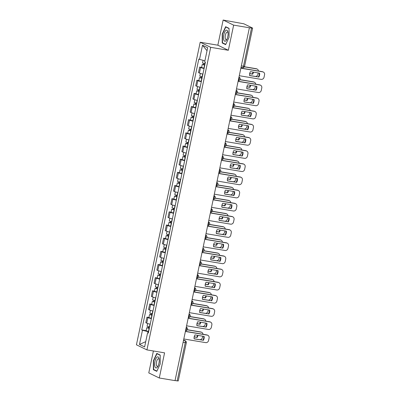 <?xml version="1.0" encoding="UTF-8"?>
<svg xmlns="http://www.w3.org/2000/svg" width="401" height="401" viewBox="0 0 401 401"><rect width="100%" height="100%" fill="white"/><g stroke="black" fill="none" stroke-linecap="round" stroke-linejoin="round"><path stroke-width="0.6" d="M153.403 350.98L148.781 372.91L159.282 377.993L175.026 380.629L249.387 27.764L233.643 25.133L223.141 20.05L217.843 45.193L200.199 42.245L136.435 344.815L146.936 349.903L210.695 47.328L228.344 50.28L233.643 25.133M223.141 20.05L243.843 23.799L252.62 28.09L244.565 66.31L243.482 66.25L251.532 28.03L252.62 28.09M159.282 377.993L164.58 352.85L146.936 349.903M183.102 342.309L186.315 342.73L178.26 380.95L177.177 380.89L185.232 342.665A1.734 0.657 -80.5 0 0 184.971 340.685L183.588 340.013M175.047 380.534L177.177 380.89M251.532 28.03L249.387 27.764M204.079 68.501A3.985 0.406 -168.1 0 1 200.6 67.513L199.668 67.062L198.495 72.626L199.427 73.082A3.985 0.406 11.9 0 0 202.901 74.07M201.618 67.388L199.668 67.062M201.302 81.664A3.985 0.406 -168.1 0 1 197.828 80.676L196.896 80.22L195.718 85.789L196.655 86.245A3.985 0.406 11.9 0 0 200.129 87.233M198.846 80.551L196.896 80.22M198.53 94.826A3.985 0.406 -168.1 0 1 195.051 93.839L194.119 93.383L192.946 98.952L193.878 99.408A3.985 0.406 11.9 0 0 197.357 100.395M196.074 93.714L194.119 93.383M195.753 107.989A3.985 0.406 -168.1 0 1 192.28 107.002L191.347 106.546L190.174 112.115L191.107 112.571A3.985 0.406 11.9 0 0 194.58 113.558M193.297 106.877L191.347 106.546M192.981 121.152A3.985 0.406 -168.1 0 1 189.508 120.165L188.57 119.709L187.397 125.277L188.335 125.734A3.985 0.406 11.9 0 0 191.808 126.721M190.525 120.034L188.57 119.709M190.209 134.315A3.985 0.406 -168.1 0 1 186.731 133.327L185.798 132.871L184.625 138.44L185.558 138.896A3.985 0.406 11.9 0 0 189.036 139.884M187.753 133.197L185.798 132.871M187.432 147.478A3.985 0.406 -168.1 0 1 183.959 146.49L183.026 146.034L181.853 151.603L182.786 152.059A3.985 0.406 11.9 0 0 186.259 153.047M184.976 146.36L183.026 146.034M184.66 160.641A3.985 0.406 -168.1 0 1 181.187 159.648L180.25 159.197L179.077 164.766L180.009 165.217A3.985 0.406 11.9 0 0 183.488 166.209M182.204 159.523L180.25 159.197M181.889 173.803A3.985 0.406 -168.1 0 1 178.41 172.811L177.478 172.36L176.305 177.929L177.237 178.38A3.985 0.406 11.9 0 0 180.711 179.372M179.427 172.686L177.478 172.36M179.112 186.966A3.985 0.406 -168.1 0 1 175.638 185.974L174.706 185.523L173.528 191.092L174.465 191.543A3.985 0.406 11.9 0 0 177.939 192.535M176.656 185.848L174.706 185.523M176.34 200.129A3.985 0.406 -168.1 0 1 172.861 199.137L171.929 198.685L170.756 204.254L171.688 204.705A3.985 0.406 11.9 0 0 175.167 205.698M173.884 199.011L171.929 198.685M173.563 213.292A3.985 0.406 -168.1 0 1 170.089 212.299L169.157 211.848L167.984 217.417L168.916 217.868A3.985 0.406 11.9 0 0 172.39 218.861M171.107 212.174L169.157 211.848M170.791 226.455A3.985 0.406 -168.1 0 1 167.317 225.462L166.38 225.011L165.207 230.58L166.144 231.031A3.985 0.406 11.9 0 0 169.618 232.024M168.335 225.337L166.38 225.011M168.019 239.618A3.985 0.406 -168.1 0 1 164.54 238.625L163.608 238.174L162.435 243.743L163.367 244.194A3.985 0.406 11.9 0 0 166.846 245.186M165.558 238.5L163.608 238.174M165.242 252.78A3.985 0.406 -168.1 0 1 161.768 251.788L160.836 251.337L159.663 256.906L160.595 257.357A3.985 0.406 11.9 0 0 164.069 258.349M162.786 251.663L160.836 251.337M162.47 265.943A3.985 0.406 -168.1 0 1 158.996 264.951L158.059 264.5L156.886 270.068L157.819 270.52A3.985 0.406 11.9 0 0 161.297 271.512M160.014 264.825L158.059 264.5M159.698 279.106A3.985 0.406 -168.1 0 1 156.22 278.114L155.287 277.662L154.114 283.231L155.047 283.682A3.985 0.406 11.9 0 0 158.52 284.675M157.237 277.988L155.287 277.662M156.921 292.269A3.985 0.406 -168.1 0 1 153.448 291.276L152.515 290.825L151.337 296.394L152.275 296.845A3.985 0.406 11.9 0 0 155.748 297.838M154.465 291.151L152.515 290.825M154.149 305.432A3.985 0.406 -168.1 0 1 150.671 304.439L149.738 303.988L148.565 309.557L149.498 310.008A3.985 0.406 11.9 0 0 152.976 311.001M151.693 304.314L149.738 303.988M151.372 318.594A3.985 0.406 -168.1 0 1 147.899 317.602L146.966 317.151L145.794 322.72L146.726 323.171A3.985 0.406 11.9 0 0 150.2 324.163M148.916 317.477L146.966 317.151M204.911 60.777L199.533 59.403L202.52 45.228L207.663 47.719L204.675 61.894L205.397 62.24L148.32 333.091L147.598 332.74L144.611 346.915L139.473 344.429L142.46 330.254L148.275 331.737L148.064 332.725M199.533 59.403L198.816 59.057L141.738 329.903L142.46 330.254M200.199 42.245L210.695 47.328M217.843 45.193L228.344 50.28M225.628 44.636L229.046 37.323L229.056 28.356L225.648 26.702L222.224 34.02L222.214 42.987L225.628 44.636M156.776 371.341L160.2 364.028L160.21 355.06L156.801 353.406L153.377 360.725L153.367 369.692L156.776 371.341M148.596 331.792L148.275 331.737M146.144 330.64L141.738 329.903M148.4 332.715L147.598 332.74M202.52 45.228L207.026 50.737M145.718 341.667L139.473 344.429M223.252 43.163L222.214 42.987M222.505 34.065L222.224 34.02M154.405 369.862L153.367 369.692M153.658 360.77L153.377 360.725M249.592 75.478L258.379 76.947A5.419 4.982 -64.2 0 0 259.231 73.112M240.891 68.085L262.324 71.669A2.601 2.391 -64.2 0 1 262.926 71.859L263.322 72.05A2.601 2.391 115.8 0 0 262.725 71.859L262.324 71.669M258.775 77.137A5.419 4.982 -64.2 0 0 259.612 73.172L250.45 71.644A5.419 4.982 -64.2 0 0 249.612 75.609L258.379 76.947M239.282 75.714L261.141 79.368A2.601 2.391 115.8 0 0 264.048 77.233L264.565 74.786A2.601 2.391 115.8 0 0 263.322 72.05M240.866 68.205L262.725 71.859M205.071 63.784L202.54 63.027L203.112 60.32M249.648 73.674L252.655 74.175A5.419 4.982 115.8 0 0 253.457 72.145M204.796 65.102L203.337 64.691L203.989 64.731L204.224 63.604M255.312 76.436A2.601 2.391 115.8 0 0 257.928 74.27L258.204 72.937M258.49 71.027A2.601 2.391 115.8 0 0 256.6 68.897L244.354 66.847M204.771 65.218L202.234 64.461L203.593 64.536L203.808 63.503M204.129 68.255L201.598 67.498L202.234 64.461M249.668 73.548L252.259 73.984A5.419 4.982 115.8 0 0 253.036 72.075M244.415 66.731L256.204 68.701A2.601 2.391 -64.2 0 1 256.805 68.892L257.201 69.087M203.949 64.922L203.593 64.536M252.259 73.984L252.655 74.175M246.821 88.641L255.607 90.11A5.419 4.982 -64.2 0 0 256.46 86.275M238.119 81.248L259.552 84.832A2.601 2.391 -64.2 0 1 260.149 85.022L260.55 85.212A2.601 2.391 115.8 0 0 259.948 85.022L259.552 84.832M256.003 90.3A5.419 4.982 -64.2 0 0 256.84 86.335L247.673 84.806A5.419 4.982 -64.2 0 0 246.841 88.771L255.607 90.11M236.51 88.877L258.364 92.531A2.601 2.391 115.8 0 0 261.272 90.395L261.788 87.949A2.601 2.391 115.8 0 0 260.55 85.212M238.094 81.368L259.948 85.022M244.044 101.804L252.83 103.273A5.419 4.982 -64.2 0 0 253.688 99.438M235.342 94.41L256.775 97.994A2.601 2.391 -64.2 0 1 257.377 98.185L257.773 98.375A2.601 2.391 115.8 0 0 257.176 98.185L256.775 97.994M253.231 103.463A5.419 4.982 -64.2 0 0 254.064 99.498L244.901 97.969A5.419 4.982 -64.2 0 0 244.064 101.934L252.83 103.273M233.738 102.039L255.592 105.694A2.601 2.391 115.8 0 0 258.5 103.558L259.016 101.112A2.601 2.391 115.8 0 0 257.773 98.375M235.317 94.531L257.176 98.185M225.798 30.466A5.634 2.135 -80.5 0 0 223.492 37.604A5.634 2.135 -80.5 0 0 225.788 40.927A5.634 2.135 -80.5 0 0 226.63 39.864A5.634 2.135 -80.5 0 0 227.943 32.025A5.634 2.135 -80.5 0 0 225.798 30.466M228.054 32.802A3.86 1.464 -80.5 0 0 227.367 32.05A3.86 1.464 -80.5 0 0 226.735 32.27A3.86 1.464 -80.5 0 0 225.192 36.396A3.86 1.464 -80.5 0 0 226.094 39.659A3.86 1.464 -80.5 0 0 226.725 39.433A3.86 1.464 -80.5 0 0 226.986 39.168M225.753 44.371L222.48 42.787L222.49 34.095L225.803 27.007L229.056 28.581M226.525 27.128L225.803 27.007M156.951 357.171A5.634 2.135 -80.5 0 0 154.646 364.308A5.634 2.135 -80.5 0 0 156.941 367.632A5.634 2.135 -80.5 0 0 157.783 366.569A5.634 2.135 -80.5 0 0 159.097 358.73A5.634 2.135 -80.5 0 0 156.951 357.171M159.202 359.507A3.86 1.464 -80.5 0 0 158.52 358.755A3.86 1.464 -80.5 0 0 157.889 358.975A3.86 1.464 -80.5 0 0 156.345 363.1A3.86 1.464 -80.5 0 0 157.247 366.364A3.86 1.464 -80.5 0 0 157.879 366.138A3.86 1.464 -80.5 0 0 158.139 365.872M156.901 371.075L153.633 369.491L153.643 360.8L156.956 353.712L160.21 355.286M157.678 353.832L156.956 353.712M202.299 76.947L199.763 76.19L200.35 73.423M246.871 86.837L249.883 87.338A5.419 4.982 115.8 0 0 250.685 85.308M202.019 78.265L200.565 77.854L201.217 77.894L201.452 76.766M252.535 89.598A2.601 2.391 115.8 0 0 255.151 87.433L255.432 86.1M255.718 84.19A2.601 2.391 115.8 0 0 253.828 82.06L239.999 79.744M201.994 78.38L199.462 77.624L200.816 77.699L201.036 76.666M201.357 81.418L198.821 80.661L199.462 77.624M246.896 86.711L249.482 87.147A5.419 4.982 115.8 0 0 250.259 85.238M240.059 79.629L253.427 81.864A2.601 2.391 -64.2 0 1 254.028 82.055L254.429 82.25M201.177 78.085L200.816 77.699M249.482 87.147L249.883 87.338M199.523 90.11L196.991 89.353L197.573 86.586M244.099 99.999L247.106 100.501A5.419 4.982 115.8 0 0 247.908 98.471M199.247 91.428L197.793 91.017L198.44 91.057L198.68 89.929M249.763 102.761A2.601 2.391 115.8 0 0 252.379 100.596L252.66 99.263M252.941 97.353A2.601 2.391 115.8 0 0 251.051 95.222L237.222 92.907M199.222 91.543L196.69 90.786L198.044 90.862L198.259 89.829M198.58 94.581L196.049 93.824L196.69 90.786M244.124 99.874L246.71 100.31A5.419 4.982 115.8 0 0 247.487 98.4M237.287 92.791L250.655 95.027A2.601 2.391 -64.2 0 1 251.257 95.217L251.653 95.413M198.4 91.248L198.044 90.862M246.71 100.31L247.106 100.501M241.272 114.967L250.059 116.435A5.419 4.982 -64.2 0 0 250.911 112.601M232.57 107.573L254.003 111.157A2.601 2.391 -64.2 0 1 254.605 111.348L255.001 111.538A2.601 2.391 115.8 0 0 254.399 111.348L254.003 111.157M250.455 116.626A5.419 4.982 -64.2 0 0 251.292 112.661L242.129 111.132A5.419 4.982 -64.2 0 0 241.292 115.097L250.059 116.435M230.961 115.202L252.82 118.856A2.601 2.391 115.8 0 0 255.728 116.721L256.244 114.275A2.601 2.391 115.8 0 0 255.001 111.538M232.545 107.694L254.399 111.348M238.5 128.13L247.282 129.598A5.419 4.982 -64.2 0 0 248.139 125.764M229.798 120.736L251.232 124.315A2.601 2.391 -64.2 0 1 251.828 124.51L252.229 124.701A2.601 2.391 115.8 0 0 251.627 124.51L251.232 124.315M247.683 129.789A5.419 4.982 -64.2 0 0 248.52 125.824L239.352 124.295A5.419 4.982 -64.2 0 0 238.515 128.26L247.282 129.598M228.189 128.365L250.044 132.019A2.601 2.391 115.8 0 0 252.951 129.884L253.467 127.438A2.601 2.391 115.8 0 0 252.229 124.701M229.768 120.856L251.627 124.51M235.723 141.292L244.51 142.761A5.419 4.982 -64.2 0 0 245.367 138.921M227.021 133.899L248.455 137.478A2.601 2.391 -64.2 0 1 249.056 137.673L249.452 137.864A2.601 2.391 115.8 0 0 248.856 137.673L248.455 137.478M244.906 142.951A5.419 4.982 -64.2 0 0 245.743 138.987L236.58 137.453A5.419 4.982 -64.2 0 0 235.743 141.423L244.51 142.761M225.412 141.528L247.272 145.182A2.601 2.391 115.8 0 0 250.179 143.047L250.695 140.601A2.601 2.391 115.8 0 0 249.452 137.864M226.996 134.019L248.856 137.673M196.751 103.273L194.219 102.516L194.801 99.744M241.322 113.162L244.334 113.663A5.419 4.982 115.8 0 0 245.136 111.633M196.47 104.591L195.016 104.18L195.668 104.22L195.904 103.092M246.991 115.924A2.601 2.391 115.8 0 0 249.602 113.759L249.883 112.425M250.169 110.516A2.601 2.391 115.8 0 0 248.279 108.385L234.45 106.07M196.45 104.706L193.914 103.949L195.272 104.024L195.487 102.992M195.808 107.744L193.277 106.987L193.914 103.949M241.347 113.037L243.938 113.468A5.419 4.982 115.8 0 0 244.715 111.563M234.515 105.954L247.883 108.19A2.601 2.391 -64.2 0 1 248.48 108.38L248.881 108.576M195.628 104.41L195.272 104.024M243.938 113.468L244.334 113.663M193.979 116.435L191.442 115.678L192.029 112.907M238.55 126.325L241.562 126.826A5.419 4.982 115.8 0 0 242.364 124.796M193.698 117.754L192.244 117.343L192.896 117.383L193.132 116.255M244.214 129.087A2.601 2.391 115.8 0 0 246.831 126.922L247.111 125.588M247.397 123.678A2.601 2.391 115.8 0 0 245.507 121.548L231.678 119.232M193.673 117.869L191.142 117.112L192.495 117.187L192.716 116.155M193.036 120.907L190.5 120.15L191.142 117.112M238.575 126.2L241.161 126.631A5.419 4.982 115.8 0 0 241.938 124.726M231.738 119.117L245.106 121.353A2.601 2.391 -64.2 0 1 245.708 121.543L246.104 121.739M192.856 117.573L192.495 117.187M241.161 126.631L241.562 126.826M191.202 129.593L188.67 128.841L189.252 126.069M235.778 139.483L238.785 139.989A5.419 4.982 115.8 0 0 239.587 137.959M190.926 130.916L189.467 130.505L190.119 130.546L190.36 129.418M241.442 142.25A2.601 2.391 115.8 0 0 244.059 140.084L244.339 138.751M244.62 136.841A2.601 2.391 115.8 0 0 242.73 134.706L228.901 132.395M190.901 131.032L188.365 130.275L189.723 130.35L189.939 129.317M190.259 134.069L187.728 133.312L188.365 130.275M235.803 139.363L238.389 139.794A5.419 4.982 115.8 0 0 239.166 137.889M228.966 132.28L242.334 134.515A2.601 2.391 -64.2 0 1 242.936 134.706L243.332 134.901M190.079 130.736L189.723 130.35M238.389 139.794L238.785 139.989M232.951 154.455L241.738 155.924A5.419 4.982 -64.2 0 0 242.59 152.084M224.249 147.062L245.683 150.641A2.601 2.391 -64.2 0 1 246.284 150.831L246.68 151.027A2.601 2.391 115.8 0 0 246.079 150.836L245.683 150.641M242.134 156.114A5.419 4.982 -64.2 0 0 242.971 152.149L233.803 150.616A5.419 4.982 -64.2 0 0 232.971 154.585L241.738 155.924M222.64 154.691L244.5 158.345A2.601 2.391 115.8 0 0 247.407 156.21L247.918 153.763A2.601 2.391 115.8 0 0 246.68 151.027M224.224 147.182L246.079 150.836M188.43 142.756L185.894 142.004L186.48 139.232M233.001 152.646L236.014 153.152A5.419 4.982 115.8 0 0 236.816 151.122M188.149 144.079L186.696 143.668L187.347 143.708L187.583 142.581M238.665 155.408A2.601 2.391 115.8 0 0 241.282 153.247L241.562 151.914M241.848 150.004A2.601 2.391 115.8 0 0 239.958 147.869L226.129 145.558M188.124 144.195L185.593 143.438L186.946 143.513L187.167 142.48M187.488 147.232L184.951 146.475L185.593 143.438M233.026 152.525L235.613 152.956A5.419 4.982 115.8 0 0 236.395 151.052M226.189 145.443L239.562 147.678A2.601 2.391 -64.2 0 1 240.159 147.869L240.56 148.064M187.307 143.899L186.946 143.513M235.613 152.956L236.014 153.152M230.174 167.618L238.961 169.087A5.419 4.982 -64.2 0 0 239.818 165.247M221.472 160.225L242.906 163.803A2.601 2.391 -64.2 0 1 243.507 163.994L243.908 164.189A2.601 2.391 115.8 0 0 243.307 163.999L242.906 163.803M239.362 169.277A5.419 4.982 -64.2 0 0 240.194 165.312L231.031 163.778A5.419 4.982 -64.2 0 0 230.194 167.748L238.961 169.087M219.868 167.854L241.723 171.508A2.601 2.391 115.8 0 0 244.63 169.372L245.146 166.926A2.601 2.391 115.8 0 0 243.908 164.189M221.447 160.345L243.307 163.999M185.653 155.919L183.122 155.167L183.703 152.395M230.229 165.808L233.237 166.315A5.419 4.982 115.8 0 0 234.039 164.285M185.377 157.242L183.924 156.831L184.57 156.866L184.811 155.743M235.893 168.57A2.601 2.391 115.8 0 0 238.51 166.41L238.79 165.077M239.076 163.167A2.601 2.391 115.8 0 0 237.186 161.032L223.352 158.721M185.352 157.357L182.821 156.601L184.174 156.676L184.395 155.643M184.711 160.395L182.179 159.638L182.821 156.601M230.254 165.688L232.841 166.119A5.419 4.982 115.8 0 0 233.618 164.215M223.417 158.606L236.785 160.841A2.601 2.391 -64.2 0 1 237.387 161.032L237.783 161.222M184.53 157.062L184.174 156.676M232.841 166.119L233.237 166.315M227.402 180.781L236.189 182.249A5.419 4.982 -64.2 0 0 237.041 178.41M218.7 173.387L240.134 176.966A2.601 2.391 -64.2 0 1 240.735 177.157L241.131 177.352A2.601 2.391 115.8 0 0 240.535 177.162L240.134 176.966M236.585 182.44A5.419 4.982 -64.2 0 0 237.422 178.475L228.259 176.941A5.419 4.982 -64.2 0 0 227.422 180.911L236.189 182.249M217.091 181.016L238.951 184.671A2.601 2.391 115.8 0 0 241.858 182.535L242.374 180.089A2.601 2.391 115.8 0 0 241.131 177.352M218.675 173.508L240.535 177.162M182.881 169.082L180.35 168.33L180.931 165.558M227.457 178.971L230.465 179.478A5.419 4.982 115.8 0 0 231.267 177.448M182.6 170.405L181.147 169.994L181.798 170.029L182.034 168.906M233.121 181.733A2.601 2.391 115.8 0 0 235.733 179.573L236.014 178.239M236.299 176.325A2.601 2.391 115.8 0 0 234.41 174.194L220.58 171.884M182.58 170.52L180.044 169.763L181.402 169.839L181.618 168.806M181.939 173.558L179.407 172.801L180.044 169.763M227.477 178.851L230.069 179.282A5.419 4.982 115.8 0 0 230.846 177.377M220.645 171.768L234.014 174.004A2.601 2.391 -64.2 0 1 234.61 174.194L235.011 174.385M181.758 170.225L181.402 169.839M230.069 179.282L230.465 179.478M224.63 193.944L233.417 195.412A5.419 4.982 -64.2 0 0 234.269 191.573M215.928 186.55L237.362 190.129A2.601 2.391 -64.2 0 1 237.958 190.32L238.359 190.515A2.601 2.391 115.8 0 0 237.758 190.325L237.362 190.129M233.813 195.603A5.419 4.982 -64.2 0 0 234.65 191.638L225.482 190.104A5.419 4.982 -64.2 0 0 224.65 194.074L233.417 195.412M214.319 194.179L236.174 197.833A2.601 2.391 115.8 0 0 239.081 195.698L239.597 193.252A2.601 2.391 115.8 0 0 238.359 190.515M215.903 186.671L237.758 190.325M180.109 182.244L177.573 181.493L178.159 178.721M224.68 192.134L227.693 192.64A5.419 4.982 115.8 0 0 228.495 190.61M179.828 183.568L178.375 183.157L179.026 183.192L179.262 182.069M230.344 194.896A2.601 2.391 115.8 0 0 232.961 192.736L233.242 191.402M233.527 189.488A2.601 2.391 115.8 0 0 231.638 187.357L217.808 185.046M179.803 183.683L177.272 182.926L178.625 183.001L178.846 181.969M179.167 186.721L176.63 185.964L177.272 182.926M224.705 192.014L227.292 192.445A5.419 4.982 115.8 0 0 228.069 190.54M217.868 184.931L231.237 187.167A2.601 2.391 -64.2 0 1 231.838 187.357L232.239 187.548M178.986 183.387L178.625 183.001M227.292 192.445L227.693 192.64M221.853 207.106L230.64 208.575A5.419 4.982 -64.2 0 0 231.497 204.736M213.152 199.713L234.585 203.292A2.601 2.391 -64.2 0 1 235.186 203.482L235.582 203.678A2.601 2.391 115.8 0 0 234.986 203.487L234.585 203.292M231.041 208.766A5.419 4.982 -64.2 0 0 231.873 204.801L222.71 203.267A5.419 4.982 -64.2 0 0 221.873 207.232L230.64 208.575M211.548 207.342L233.402 210.996A2.601 2.391 115.8 0 0 236.309 208.861L236.826 206.415A2.601 2.391 115.8 0 0 235.582 203.678M213.126 199.833L234.986 203.487M219.081 220.269L227.868 221.738A5.419 4.982 -64.2 0 0 228.72 217.898M210.38 212.871L231.813 216.455A2.601 2.391 -64.2 0 1 232.415 216.645L232.811 216.841A2.601 2.391 115.8 0 0 232.209 216.65L231.813 216.455M228.264 221.928A5.419 4.982 -64.2 0 0 229.101 217.964L219.933 216.43A5.419 4.982 -64.2 0 0 219.101 220.395L227.868 221.738M208.771 220.505L230.63 224.159A2.601 2.391 115.8 0 0 233.537 222.024L234.054 219.578A2.601 2.391 115.8 0 0 232.811 216.841M210.355 212.996L232.209 216.65M216.309 233.432L225.091 234.901A5.419 4.982 -64.2 0 0 225.948 231.061M207.608 226.034L229.041 229.618A2.601 2.391 -64.2 0 1 229.638 229.808L230.039 230.004A2.601 2.391 115.8 0 0 229.437 229.813L229.041 229.618M225.492 235.091A5.419 4.982 -64.2 0 0 226.329 231.126L217.162 229.593A5.419 4.982 -64.2 0 0 216.324 233.557L225.091 234.901M205.999 233.668L227.853 237.322A2.601 2.391 115.8 0 0 230.76 235.186L231.277 232.74A2.601 2.391 115.8 0 0 230.039 230.004M207.578 226.159L229.437 229.813M213.532 246.595L222.319 248.064A5.419 4.982 -64.2 0 0 223.177 244.224M204.831 239.196L226.264 242.78A2.601 2.391 -64.2 0 1 226.866 242.971L227.262 243.166A2.601 2.391 115.8 0 0 226.665 242.976L226.264 242.78M222.715 248.254A5.419 4.982 -64.2 0 0 223.552 244.289L214.39 242.755A5.419 4.982 -64.2 0 0 213.553 246.72L222.319 248.064M203.222 246.831L225.081 250.485A2.601 2.391 115.8 0 0 227.989 248.349L228.505 245.903A2.601 2.391 115.8 0 0 227.262 243.166M204.806 239.322L226.665 242.976M210.761 259.758L219.547 261.226A5.419 4.982 -64.2 0 0 220.4 257.387M202.059 252.359L223.492 255.943A2.601 2.391 -64.2 0 1 224.094 256.134L224.49 256.329A2.601 2.391 115.8 0 0 223.888 256.139L223.492 255.943M219.943 261.417A5.419 4.982 -64.2 0 0 220.781 257.452L211.613 255.918A5.419 4.982 -64.2 0 0 210.781 259.883L219.547 261.226M200.45 259.993L222.309 263.647A2.601 2.391 115.8 0 0 225.217 261.512L225.728 259.066A2.601 2.391 115.8 0 0 224.49 256.329M202.034 252.485L223.888 256.139M207.984 272.921L216.771 274.389A5.419 4.982 -64.2 0 0 217.628 270.55M199.282 265.522L220.715 269.106A2.601 2.391 -64.2 0 1 221.317 269.297L221.718 269.492A2.601 2.391 115.8 0 0 221.116 269.302L220.715 269.106M217.172 274.58A5.419 4.982 -64.2 0 0 218.004 270.615L208.841 269.081A5.419 4.982 -64.2 0 0 208.004 273.046L216.771 274.389M197.678 273.156L219.532 276.81A2.601 2.391 115.8 0 0 222.44 274.675L222.956 272.229A2.601 2.391 115.8 0 0 221.718 269.492M199.257 265.647L221.116 269.302M177.332 195.407L174.801 194.655L175.382 191.884M221.908 205.297L224.916 205.803A5.419 4.982 115.8 0 0 225.718 203.773M177.057 196.731L175.603 196.32L176.25 196.355L176.49 195.232M227.573 208.059A2.601 2.391 115.8 0 0 230.189 205.898L230.47 204.565M230.75 202.65A2.601 2.391 115.8 0 0 228.861 200.52L215.031 198.209M177.031 196.846L174.5 196.089L175.854 196.164L176.069 195.132M176.39 199.878L173.859 199.127L174.5 196.089M221.933 205.177L224.52 205.608A5.419 4.982 115.8 0 0 225.297 203.703M215.096 198.094L228.465 200.33A2.601 2.391 -64.2 0 1 229.066 200.52L229.462 200.711M176.209 196.55L175.854 196.164M224.52 205.608L224.916 205.803M174.56 208.57L172.029 207.818L172.61 205.046M219.131 218.46L222.144 218.966A5.419 4.982 115.8 0 0 222.946 216.936M174.28 209.893L172.826 209.482L173.478 209.517L173.713 208.395M224.801 221.222A2.601 2.391 115.8 0 0 227.412 219.061L227.693 217.728M227.979 215.813A2.601 2.391 115.8 0 0 226.089 213.683L212.259 211.372M174.26 210.004L171.723 209.252L173.082 209.327L173.297 208.294M173.618 213.041L171.087 212.289L171.723 209.252M219.157 218.339L221.743 218.771A5.419 4.982 115.8 0 0 222.525 216.866M212.324 211.257L225.693 213.492A2.601 2.391 -64.2 0 1 226.289 213.683L226.69 213.873M173.438 209.713L173.082 209.327M221.743 218.771L222.144 218.966M171.783 221.733L169.252 220.976L169.839 218.209M216.36 231.623L219.367 232.129A5.419 4.982 115.8 0 0 220.174 230.099M171.508 223.056L170.054 222.645L170.706 222.68L170.941 221.558M222.024 234.385A2.601 2.391 115.8 0 0 224.64 232.224L224.921 230.891M225.207 228.976A2.601 2.391 115.8 0 0 223.317 226.846L209.482 224.535M171.483 223.167L168.951 222.415L170.305 222.49L170.525 221.457M170.841 226.204L168.31 225.452L168.951 222.415M216.385 231.502L218.971 231.933A5.419 4.982 115.8 0 0 219.748 230.029M209.548 224.42L222.916 226.655A2.601 2.391 -64.2 0 1 223.517 226.846L223.913 227.036M170.666 222.876L170.305 222.49M218.971 231.933L219.367 232.129M169.011 234.896L166.48 234.139L167.062 231.372M213.588 244.785L216.595 245.292A5.419 4.982 115.8 0 0 217.397 243.262M168.736 236.219L167.277 235.808L167.929 235.843L168.169 234.72M219.252 247.547A2.601 2.391 115.8 0 0 221.868 245.387L222.149 244.054M222.43 242.139A2.601 2.391 115.8 0 0 220.54 240.009L206.71 237.698M168.711 236.329L166.174 235.577L167.533 235.653L167.748 234.62M168.069 239.367L165.538 238.615L166.174 235.577M213.613 244.665L216.199 245.096A5.419 4.982 115.8 0 0 216.976 243.191M206.776 237.582L220.144 239.818A2.601 2.391 -64.2 0 1 220.745 240.009L221.141 240.199M167.889 236.039L167.533 235.653M216.199 245.096L216.595 245.292M166.24 248.059L163.703 247.302L164.29 244.535M210.811 257.948L213.823 258.455A5.419 4.982 115.8 0 0 214.625 256.424M165.959 249.382L164.505 248.971L165.157 249.006L165.392 247.883M216.475 260.71A2.601 2.391 115.8 0 0 219.091 258.55L219.372 257.216M219.658 255.302A2.601 2.391 115.8 0 0 217.768 253.171L203.939 250.861M165.934 249.492L163.402 248.74L164.756 248.815L164.976 247.783M165.297 252.53L162.761 251.778L163.402 248.74M210.836 257.828L213.422 258.259A5.419 4.982 115.8 0 0 214.204 256.354M203.999 250.745L217.372 252.981A2.601 2.391 -64.2 0 1 217.969 253.171L218.37 253.362M165.117 249.201L164.756 248.815M213.422 258.259L213.823 258.455M163.463 261.221L160.931 260.465L161.513 257.698M208.039 271.111L211.046 271.617A5.419 4.982 115.8 0 0 211.848 269.587M163.187 262.545L161.733 262.134L162.38 262.169L162.621 261.046M213.703 273.873A2.601 2.391 115.8 0 0 216.319 271.713L216.6 270.379M216.881 268.464A2.601 2.391 115.8 0 0 214.996 266.334L201.162 264.023M163.162 262.655L160.631 261.903L161.984 261.978L162.204 260.946M162.52 265.693L159.989 264.941L160.631 261.903M208.064 270.991L210.65 271.422A5.419 4.982 115.8 0 0 211.427 269.512M201.227 263.908L214.595 266.144A2.601 2.391 -64.2 0 1 215.197 266.334L215.593 266.525M162.34 262.364L161.984 261.978M210.65 271.422L211.046 271.617M205.212 286.083L213.999 287.552A5.419 4.982 -64.2 0 0 214.851 283.713M196.51 278.685L217.944 282.269A2.601 2.391 -64.2 0 1 218.545 282.459L218.941 282.655A2.601 2.391 115.8 0 0 218.339 282.464L217.944 282.269M214.395 287.743A5.419 4.982 -64.2 0 0 215.232 283.778L206.069 282.244A5.419 4.982 -64.2 0 0 205.232 286.209L213.999 287.552M194.901 286.319L216.761 289.973A2.601 2.391 115.8 0 0 219.668 287.838L220.184 285.392A2.601 2.391 115.8 0 0 218.941 282.655M196.485 278.81L218.339 282.464M160.691 274.384L158.159 273.627L158.741 270.86M205.267 284.274L208.274 284.78A5.419 4.982 115.8 0 0 209.076 282.75M160.41 275.708L158.956 275.297L159.608 275.332L159.844 274.209M210.931 287.036A2.601 2.391 115.8 0 0 213.543 284.87L213.823 283.542M214.109 281.627A2.601 2.391 115.8 0 0 212.219 279.497L198.39 277.186M160.39 275.818L157.854 275.066L159.212 275.141L159.428 274.109M159.748 278.855L157.217 278.104L157.854 275.066M205.287 284.154L207.878 284.585A5.419 4.982 115.8 0 0 208.655 282.675M198.455 277.071L211.823 279.307A2.601 2.391 -64.2 0 1 212.42 279.497L212.821 279.687M159.568 275.527L159.212 275.141M207.878 284.585L208.274 284.78M202.44 299.241L211.227 300.71A5.419 4.982 -64.2 0 0 212.079 296.875M193.738 291.848L215.172 295.432A2.601 2.391 -64.2 0 1 215.768 295.622L216.169 295.818A2.601 2.391 115.8 0 0 215.568 295.627L215.172 295.432M211.623 300.905A5.419 4.982 -64.2 0 0 212.46 296.94L203.292 295.407A5.419 4.982 -64.2 0 0 202.455 299.372L211.227 300.71M192.129 299.482L213.984 303.136A2.601 2.391 115.8 0 0 216.891 301.001L217.407 298.555A2.601 2.391 115.8 0 0 216.169 295.818M193.713 291.973L215.568 295.627M157.919 287.547L155.382 286.79L155.969 284.023M202.49 297.437L205.502 297.943A5.419 4.982 115.8 0 0 206.304 295.913M157.638 288.87L156.184 288.459L156.836 288.494L157.072 287.372M208.154 300.199A2.601 2.391 115.8 0 0 210.771 298.033L211.051 296.705M211.337 294.79A2.601 2.391 115.8 0 0 209.447 292.66L195.618 290.349M157.613 288.981L155.082 288.229L156.435 288.304L156.656 287.271M156.976 292.018L154.44 291.266L155.082 288.229M202.515 297.316L205.101 297.748A5.419 4.982 115.8 0 0 205.878 295.838M195.678 290.234L209.046 292.469A2.601 2.391 -64.2 0 1 209.648 292.66L210.044 292.85M156.796 288.69L156.435 288.304M205.101 297.748L205.502 297.943M199.663 312.404L208.45 313.873A5.419 4.982 -64.2 0 0 209.307 310.038M190.961 305.011L212.395 308.595A2.601 2.391 -64.2 0 1 212.996 308.785L213.392 308.981A2.601 2.391 115.8 0 0 212.796 308.79L212.395 308.595M208.851 314.068A5.419 4.982 -64.2 0 0 209.683 310.103L200.52 308.57A5.419 4.982 -64.2 0 0 199.683 312.534L208.45 313.873M189.352 312.645L211.212 316.299A2.601 2.391 115.8 0 0 214.119 314.163L214.635 311.717A2.601 2.391 115.8 0 0 213.392 308.981M190.936 305.136L212.796 308.79M155.142 300.71L152.611 299.953L153.192 297.186M199.718 310.6L202.726 311.101A5.419 4.982 115.8 0 0 203.528 309.071M154.866 302.033L153.413 301.622L154.059 301.657L154.3 300.534M205.382 313.361A2.601 2.391 115.8 0 0 207.999 311.196L208.279 309.868M208.56 307.953A2.601 2.391 115.8 0 0 206.67 305.823L192.841 303.512M154.841 302.143L152.31 301.387L153.663 301.467L153.879 300.429M154.2 305.181L151.668 304.424L152.31 301.387M199.743 310.479L202.33 310.91A5.419 4.982 115.8 0 0 203.106 309.001M192.906 303.397L206.274 305.632A2.601 2.391 -64.2 0 1 206.876 305.823L207.272 306.013M154.019 301.853L153.663 301.467M202.33 310.91L202.726 311.101M196.891 325.567L205.678 327.036A5.419 4.982 -64.2 0 0 206.53 323.201M188.189 318.173L209.623 321.757A2.601 2.391 -64.2 0 1 210.224 321.948L210.62 322.143A2.601 2.391 115.8 0 0 210.019 321.948L209.623 321.757M206.074 327.231A5.419 4.982 -64.2 0 0 206.911 323.266L197.743 321.732A5.419 4.982 -64.2 0 0 196.911 325.697L205.678 327.036M186.58 325.807L208.44 329.462A2.601 2.391 115.8 0 0 211.347 327.326L211.858 324.88A2.601 2.391 115.8 0 0 210.62 322.143M188.164 318.299L210.019 321.948M152.37 313.873L149.834 313.116L150.42 310.349M196.941 323.762L199.954 324.264A5.419 4.982 115.8 0 0 200.756 322.234M152.089 315.196L150.636 314.785L151.287 314.82L151.523 313.697M202.61 326.524A2.601 2.391 115.8 0 0 205.222 324.359L205.502 323.031M205.788 321.116A2.601 2.391 115.8 0 0 203.898 318.985L190.069 316.675M152.069 315.306L149.533 314.549L150.891 314.63L151.107 313.592M151.428 318.344L148.891 317.587L149.533 314.549M196.966 323.642L199.553 324.073A5.419 4.982 115.8 0 0 200.335 322.163M190.134 316.559L203.502 318.795A2.601 2.391 -64.2 0 1 204.099 318.985L204.5 319.176M151.247 315.011L150.891 314.63M199.553 324.073L199.954 324.264M194.119 338.73L202.901 340.198A5.419 4.982 -64.2 0 0 203.758 336.364M185.417 331.336L206.851 334.92A2.601 2.391 -64.2 0 1 207.447 335.111L207.848 335.306A2.601 2.391 115.8 0 0 207.247 335.111L206.851 334.92M203.302 340.394A5.419 4.982 -64.2 0 0 204.134 336.429L194.971 334.895A5.419 4.982 -64.2 0 0 194.134 338.86L202.901 340.198M183.808 338.97L205.663 342.624A2.601 2.391 115.8 0 0 208.57 340.489L209.086 338.043A2.601 2.391 115.8 0 0 207.848 335.306M185.387 331.462L207.247 335.111M149.593 327.036L147.062 326.279L147.643 323.512M194.169 336.925L197.177 337.426A5.419 4.982 115.8 0 0 197.984 335.396M149.317 328.359L147.864 327.948L148.515 327.983L148.751 326.86M199.833 339.687A2.601 2.391 115.8 0 0 202.45 337.522L202.731 336.193M203.016 334.279A2.601 2.391 115.8 0 0 201.127 332.148L187.292 329.838M149.292 328.469L146.761 327.712L148.114 327.792L148.335 326.755M148.651 331.507L146.119 330.75L146.761 327.712M194.194 336.805L196.781 337.236A5.419 4.982 115.8 0 0 197.558 335.326M187.357 329.722L200.726 331.958A2.601 2.391 -64.2 0 1 201.327 332.148L201.723 332.339M148.47 328.173L148.114 327.792M196.781 337.236L197.177 337.426M186.27 327.276A1.734 1.594 -64.2 0 1 186.565 327.381A1.734 1.734 0 0 1 185.558 330.66A1.734 0.657 -80.5 0 0 186.42 329.241A1.734 0.657 -80.5 0 0 186.259 327.326M188.335 317.492A1.734 0.657 -80.5 0 0 189.197 316.078A1.734 0.657 -80.5 0 0 189.036 314.163M191.818 300.95A1.734 1.594 -64.2 0 1 192.114 301.056A1.734 1.734 0 0 1 191.107 304.334A1.734 0.657 -80.5 0 0 191.969 302.915A1.734 0.657 -80.5 0 0 191.808 301.001M194.59 287.788A1.734 1.594 -64.2 0 1 194.886 287.893A1.734 1.734 0 0 1 193.878 291.171A1.734 0.657 -80.5 0 0 194.741 289.753A1.734 0.657 -80.5 0 0 194.58 287.838M196.655 278.003A1.734 0.657 -80.5 0 0 197.518 276.59A1.734 0.657 -80.5 0 0 197.357 274.675M200.139 261.462A1.734 1.594 -64.2 0 1 200.435 261.567A1.734 1.734 0 0 1 199.427 264.845A1.734 0.657 -80.5 0 0 200.289 263.427A1.734 0.657 -80.5 0 0 200.129 261.512M202.916 248.299A1.734 1.594 -64.2 0 1 203.207 248.404A1.734 1.734 0 0 1 202.199 251.683A1.734 0.657 -80.5 0 0 203.061 250.264A1.734 0.657 -80.5 0 0 202.901 248.349M205.688 235.136A1.734 1.594 -64.2 0 1 205.979 235.242A1.734 1.734 0 0 1 204.976 238.52A1.734 0.657 -80.5 0 0 205.838 237.101A1.734 0.657 -80.5 0 0 205.678 235.186M208.46 221.974A1.734 1.594 -64.2 0 1 208.756 222.079A1.734 1.734 0 0 1 207.748 225.357A1.734 0.657 -80.5 0 0 208.61 223.938A1.734 0.657 -80.5 0 0 208.45 222.024M211.237 208.811A1.734 1.594 -64.2 0 1 211.527 208.916A1.734 1.734 0 0 1 210.525 212.194A1.734 0.657 -80.5 0 0 211.387 210.776A1.734 0.657 -80.5 0 0 211.227 208.861M214.009 195.653A1.734 1.594 -64.2 0 1 214.304 195.758A1.734 1.734 0 0 1 213.297 199.031A1.734 0.657 -80.5 0 0 214.159 197.613A1.734 0.657 -80.5 0 0 213.999 195.698M216.781 182.49A1.734 1.594 -64.2 0 1 217.076 182.595A1.734 1.734 0 0 1 216.069 185.869A1.734 0.657 -80.5 0 0 216.931 184.45A1.734 0.657 -80.5 0 0 216.771 182.535M219.558 169.327A1.734 1.594 -64.2 0 1 219.848 169.433A1.734 1.734 0 0 1 218.846 172.706A1.734 0.657 -80.5 0 0 219.708 171.287A1.734 0.657 -80.5 0 0 219.547 169.377M222.329 156.164A1.734 1.594 -64.2 0 1 222.625 156.27A1.734 1.734 0 0 1 221.618 159.543A1.734 0.657 -80.5 0 0 222.48 158.124A1.734 0.657 -80.5 0 0 222.319 156.215M225.106 143.002A1.734 1.594 -64.2 0 1 225.397 143.107A1.734 1.734 0 0 1 224.39 146.38A1.734 0.657 -80.5 0 0 225.257 144.961A1.734 0.657 -80.5 0 0 225.091 143.052M227.878 129.839A1.734 1.594 -64.2 0 1 228.174 129.944A1.734 1.734 0 0 1 227.166 133.217A1.734 0.657 -80.5 0 0 228.029 131.799A1.734 0.657 -80.5 0 0 227.868 129.889M230.65 116.676A1.734 1.594 -64.2 0 1 230.946 116.781A1.734 1.734 0 0 1 229.938 120.054A1.734 0.657 -80.5 0 0 230.801 118.636A1.734 0.657 -80.5 0 0 230.64 116.726M233.427 103.513A1.734 1.594 -64.2 0 1 233.718 103.618A1.734 1.734 0 0 1 232.715 106.892A1.734 0.657 -80.5 0 0 233.577 105.473A1.734 0.657 -80.5 0 0 233.417 103.563M236.199 90.35A1.734 1.594 -64.2 0 1 236.495 90.456A1.734 1.734 0 0 1 235.487 93.729A1.734 0.657 -80.5 0 0 236.349 92.31A1.734 0.657 -80.5 0 0 236.189 90.4M238.971 77.187A1.734 1.594 -64.2 0 1 239.267 77.293A1.734 1.734 0 0 1 238.259 80.566A1.734 0.657 -80.5 0 0 239.121 79.147A1.734 0.657 -80.5 0 0 238.961 77.238M183.498 340.434L184.971 340.685A1.734 1.594 115.8 0 1 185.372 340.81L183.598 339.953M149.498 310.008L150.671 304.439M152.275 296.845L153.448 291.276M155.047 283.682L156.22 278.114M157.819 270.52L158.996 264.951M160.595 257.357L161.768 251.788M163.367 244.194L164.54 238.625M166.144 231.031L167.317 225.462M168.916 217.868L170.089 212.299M171.688 204.705L172.861 199.137M174.465 191.543L175.638 185.974M177.237 178.38L178.41 172.811M180.009 165.217L181.187 159.648M182.786 152.059L183.959 146.49M185.558 138.896L186.731 133.327M188.335 125.734L189.508 120.165M191.107 112.571L192.28 107.002M193.878 99.408L195.051 93.839M196.655 86.245L197.828 80.676M199.427 73.082L200.6 67.513M146.726 323.171L147.899 317.602M197.367 274.625A1.734 1.594 -64.2 0 1 197.658 274.73L197.372 274.595M189.046 314.113A1.734 1.594 -64.2 0 1 189.337 314.219L189.051 314.083M242.51 67.644A1.734 0.657 -80.5 0 0 242.58 67.664A1.734 0.657 -80.5 0 0 243.482 66.25L241.352 65.894M204.876 63.744L205.212 62.155M203.934 68.215L204.575 65.178M256.204 68.701L256.6 68.897M202.104 76.907L202.711 74.03M201.162 81.378L201.798 78.34M253.427 81.864L253.828 82.06M199.327 90.07L199.934 87.192M198.385 94.541L199.026 91.503M250.655 95.027L251.051 95.222M196.555 103.232L197.162 100.355M195.613 107.704L196.254 104.666M247.883 108.19L248.279 108.385M193.783 116.395L194.39 113.518M192.841 120.866L193.477 117.829M245.106 121.353L245.507 121.548M191.006 129.558L191.613 126.681M190.064 134.029L190.706 130.992M242.334 134.515L242.73 134.706M188.234 142.721L188.841 139.844M187.292 147.192L187.934 144.154M239.562 147.678L239.958 147.869M185.462 155.884L186.064 153.007M184.515 160.355L185.157 157.317M236.785 160.841L237.186 161.032M182.686 169.047L183.292 166.169M181.743 173.518L182.385 170.48M234.014 174.004L234.41 174.194M179.914 182.209L180.52 179.332M178.971 186.681L179.608 183.643M231.237 187.167L231.638 187.357M177.137 195.372L177.743 192.495M176.194 199.843L176.836 196.806M228.465 200.33L228.861 200.52M174.365 208.535L174.971 205.658M173.422 213.006L174.064 209.969M225.693 213.492L226.089 213.683M171.593 221.698L172.199 218.821M170.651 226.169L171.287 223.131M222.916 226.655L223.317 226.846M168.816 234.861L169.422 231.984M167.874 239.332L168.515 236.294M220.144 239.818L220.54 240.009M166.044 248.024L166.651 245.141M165.102 252.495L165.743 249.457M217.372 252.981L217.768 253.171M163.267 261.186L163.874 258.304M162.325 265.657L162.966 262.62M214.595 266.144L214.996 266.334M160.495 274.344L161.102 271.467M159.553 278.82L160.194 275.783M211.823 279.307L212.219 279.497M157.723 287.507L158.33 284.63M156.781 291.983L157.418 288.946M209.046 292.469L209.447 292.66M154.946 300.67L155.553 297.793M154.004 305.146L154.646 302.108M206.274 305.632L206.67 305.823M152.174 313.833L152.781 310.955M151.232 318.309L151.874 315.271M203.502 318.795L203.898 318.985M149.403 326.995L150.009 324.118M148.46 331.472L149.097 328.434M200.726 331.958L201.127 332.148M239.267 77.293L238.981 77.152M236.495 90.456L236.204 90.315M233.718 103.618L233.432 103.478M230.946 116.781L230.66 116.641M228.174 129.944L227.883 129.804M225.397 143.107L225.111 142.967M222.625 156.27L222.339 156.129M219.848 169.433L219.563 169.292M217.076 182.595L216.791 182.455M214.304 195.758L214.014 195.618M211.527 208.916L211.242 208.781M208.756 222.079L208.47 221.943M205.979 235.242L205.693 235.106M203.207 248.404L202.921 248.269M200.435 261.567L200.149 261.432M196.655 278.008A1.734 1.734 0 0 0 197.658 274.73M194.886 287.893L194.6 287.758M192.114 301.056L191.823 300.92M188.33 317.497A1.734 1.734 0 0 0 189.337 314.219M186.565 327.381L186.28 327.246M241.036 67.403L242.58 67.664A1.734 1.734 0 0 0 244.565 66.31M186.315 342.73A1.734 1.734 0 0 0 185.372 340.81"/></g></svg>
